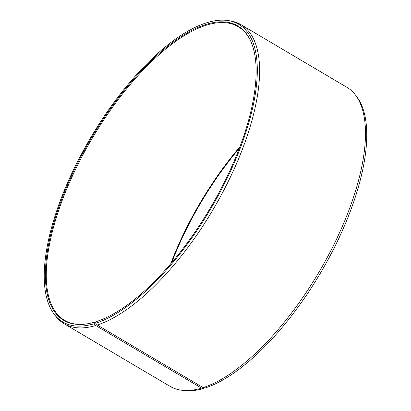 <?xml version="1.0" encoding="UTF-8"?>
<svg xmlns="http://www.w3.org/2000/svg" width="411" height="411" viewBox="0 0 411 411"><rect width="100%" height="100%" fill="white"/><g stroke="black" fill="none" stroke-linecap="round" stroke-linejoin="round"><path stroke-width="0.62" d="M82.108 324.397A170.56 68.827 120.6 0 1 64.548 320.303A170.56 68.827 120.6 0 1 75.619 169.219A170.56 68.827 120.6 0 1 207.206 24.932A170.56 68.827 120.6 0 1 238.185 26.679A170.56 68.827 120.6 0 1 250.237 40.098M96.066 322.368L94.787 322.075L94.165 323.724L95.686 325.507L201.554 388.112L203.615 388.452A172.892 69.767 120.6 0 1 182.993 390.45L180.835 390.121A173.719 70.101 120.6 0 1 170 386.33L64.131 323.724A173.719 70.101 120.6 0 1 55.593 316.059L54.262 314.323A172.892 69.767 120.6 0 1 80.181 156.504A172.892 69.767 120.6 0 1 207.37 22.548A172.892 69.767 120.6 0 1 227.992 20.55A172.892 69.767 120.6 0 1 233.833 163.804A172.892 69.767 120.6 0 1 95.748 323.231L97.279 325.009L203.147 387.614L205.202 387.953A172.892 69.767 120.6 0 0 331.497 253.166A172.892 69.767 120.6 0 0 356.722 96.677L355.392 94.941A173.719 70.101 120.6 0 1 330.048 252.179A173.719 70.101 120.6 0 1 203.147 387.614M201.554 388.112A173.719 70.101 120.6 0 1 180.835 390.121M95.686 325.507A173.719 70.101 120.6 0 1 64.131 323.724M94.165 323.724A172.892 69.767 120.6 0 1 54.262 314.323M94.787 322.075A170.997 69.007 120.6 0 1 81.722 324.418A170.997 69.007 120.6 0 1 66.073 188.31A170.997 69.007 120.6 0 1 206.748 24.198A170.997 69.007 120.6 0 1 250.063 39.749A170.997 69.007 120.6 0 1 217.414 195.497A170.997 69.007 120.6 0 1 96.354 321.587L95.748 323.231M227.992 20.55L230.15 20.879A173.719 70.101 120.6 0 1 240.985 24.67A173.719 70.101 120.6 0 1 230.35 177.208A173.719 70.101 120.6 0 1 97.279 325.009M240.985 24.67L346.853 87.276A173.719 70.101 120.6 0 1 355.392 94.941M171.659 262.716A170.997 69.007 120.6 0 1 239.33 148.284M203.615 388.452L203.882 387.737M170.704 263.836A170.56 68.827 120.6 0 1 239.854 146.907"/></g></svg>
